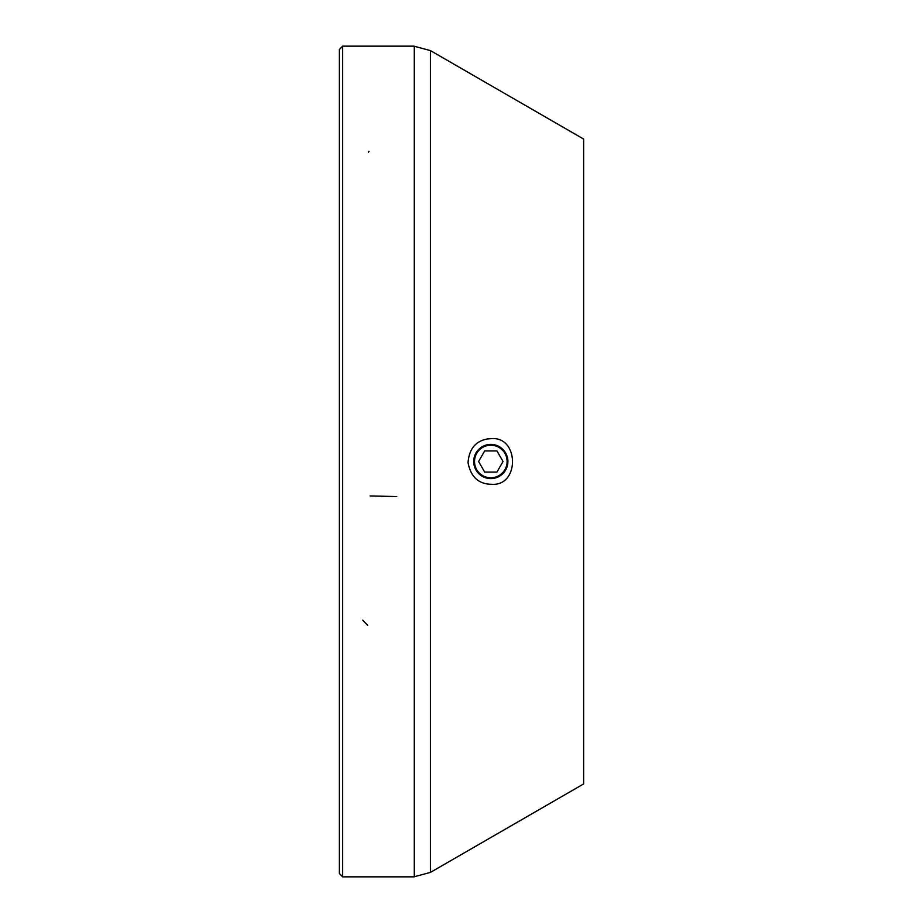 <?xml version="1.0" encoding="UTF-8"?>
<svg xmlns="http://www.w3.org/2000/svg" width="923" height="923" viewBox="0 0 923 923"><rect width="100%" height="100%" fill="white"/><g stroke="black" fill="none" stroke-linecap="round" stroke-linejoin="round"><path stroke-width="1.38" d="M490.817 445.221A16.279 16.279 0 0 0 474.526 461.5A16.279 16.279 0 0 0 490.817 477.779A16.279 16.279 0 0 0 507.096 461.5A16.279 16.279 0 0 0 490.817 445.221M484.702 472.08L478.587 461.5L484.702 450.92L496.92 450.92L503.035 461.5L496.92 472.08L484.702 472.08M342.618 876.769L339.364 873.516L339.364 49.484L342.618 46.231M414.139 46.231L430.418 50.592L583.636 139.061L583.636 783.939L430.418 872.408L414.139 876.769M487.275 438.979C475.507 441.194 469.103 449.074 468.042 462.619C470.742 476.903 478.576 484.125 491.532 484.287C519.961 486.583 519.245 435.564 490.817 438.702L487.275 438.979M490.817 444.401A17.099 17.099 0 0 0 476.003 470.049A17.099 17.099 0 0 0 505.619 470.049A17.099 17.099 0 0 0 490.817 444.401M342.618 75.594L342.618 46.15L414.277 46.15L414.277 876.85L342.618 876.85L342.618 75.594M368.542 152.226L369.015 151.199M430.418 50.592L430.418 872.408M370.088 495.939L396.763 496.562M362.751 620.141L367.596 625.356"/></g></svg>
